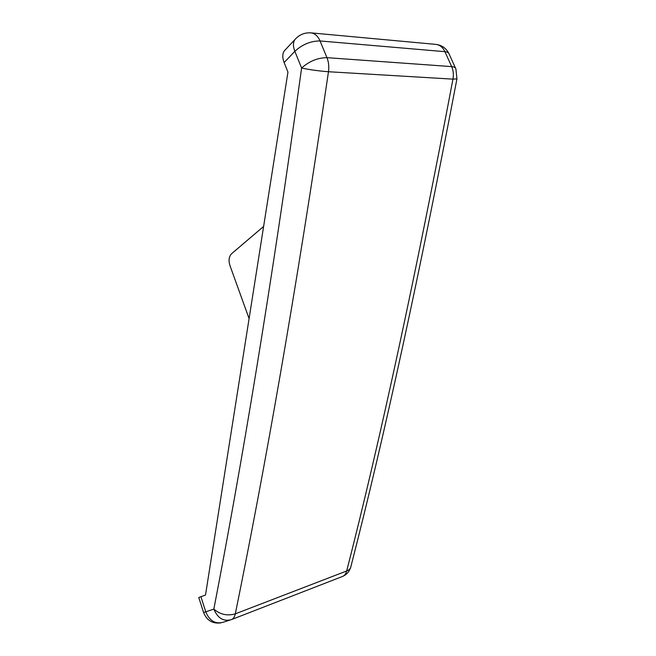 <?xml version="1.0" encoding="UTF-8"?>
<svg xmlns="http://www.w3.org/2000/svg" width="656" height="656" viewBox="0 0 656 656"><rect width="100%" height="100%" fill="white"/><g stroke="black" fill="none" stroke-linecap="round" stroke-linejoin="round"><path stroke-width="0.98" d="M296.159 38.22L294.921 39.549C292.978 42.492 292.953 46.412 294.839 51.307L284.13 62.55C282.293 57.703 282.342 53.817 284.294 50.873L285.573 49.503M455.567 68.273L449.237 54.284C448.819 52.783 447.376 51.914 444.924 51.676L320.046 40.959C310.78 40.951 302.375 44.403 294.839 51.307L301.604 68.035C309.238 61.229 317.684 57.769 326.959 57.662L451.664 66.609L444.924 51.676C442.866 47.363 439.881 44.936 435.961 44.395L435.609 44.362M200.908 596.722L205.763 611.835L203.59 612.515L198.776 597.509L205.508 595.041L287.951 72.111L284.13 62.55M249.091 318.627L229.846 265.262C228.427 260.366 228.993 256.529 231.543 253.757L263.622 226.451M455.936 69.093C455.535 67.642 454.108 66.814 451.664 66.609C453.321 70.422 453.755 74.604 452.952 79.138L328.476 71.734C319.119 71.045 310.165 69.815 301.604 68.035C270.789 291.608 241.392 466.539 213.84 609.088C220.113 614.541 227.271 616.132 235.315 613.852L346.688 570.982C380.144 440.488 415.568 276.537 452.952 79.138L456.937 78.859L455.936 69.093M456.904 79.04C419.709 274.142 384.408 436.527 350.993 566.194C350.714 568.342 349.279 569.933 346.688 570.982C345.892 573.943 344.392 575.812 342.194 576.583L231.675 619.502M203.59 612.515L203.59 612.507C206.812 620.461 212.552 623.922 220.801 622.888M448.868 53.456C446.137 48.191 441.841 45.174 435.961 44.395L311.1 32.882C314.954 33.44 317.939 36.129 320.046 40.959L326.959 57.662C328.664 61.935 329.173 66.625 328.476 71.734C295.594 295.946 264.417 471.164 235.315 613.852C234.618 617.042 233.224 618.993 231.15 619.707C223.401 621.667 217.636 618.124 213.84 609.088L205.763 611.835C209.494 620.765 215.209 624.258 222.909 622.314L229.846 620.125M284.294 50.873L294.921 39.549C299.308 34.645 304.704 32.423 311.1 32.882L310.731 32.849M343.17 576.157C346.852 574.377 349.345 571.507 350.648 567.538"/></g></svg>
